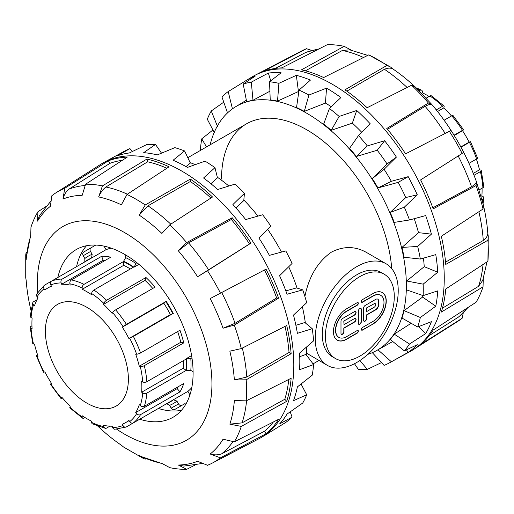<?xml version="1.0" encoding="UTF-8"?>
<svg xmlns="http://www.w3.org/2000/svg" width="514" height="514" viewBox="0 0 514 514"><rect width="100%" height="100%" fill="white"/><g stroke="black" fill="none" stroke-linecap="round" stroke-linejoin="round"><path stroke-width="0.77" d="M356.735 266.67A58.68 33.879 120 0 0 318.404 318.378A58.68 33.879 120 0 0 327.399 365.396A58.68 33.879 120 0 0 372.611 349.681A58.68 33.879 120 0 0 398.228 290.628A58.68 33.879 120 0 0 386.072 263.766A58.68 33.879 120 0 0 356.735 266.67M304.886 296.462C308.991 276.371 317.864 261.581 331.485 252.098C343.455 245.988 355.09 246.09 366.392 252.4L386.072 263.766M327.399 365.396L306.408 353.079M302.63 307.937L302.9 306.254M246.187 400.849L234.365 400.554A147.749 85.305 60 0 1 229.854 424.153L241.297 426.408L286.728 401.325A158.325 91.408 -120 0 0 291.142 378.253L246.187 400.849A156.172 90.168 -120 0 0 246.187 379.801L291.142 353.69A158.325 91.408 -120 0 0 286.728 325.523L241.297 348.588L229.854 351.165A147.749 85.305 60 0 1 234.365 379.974L246.187 379.801M241.297 348.588A156.172 90.168 -120 0 0 234.32 325.118L278.588 298.133A158.325 91.408 -120 0 0 266.021 269.156L210.175 298.583A147.749 85.305 60 0 1 223.031 328.221L234.32 325.118M220.397 293.012A156.172 90.168 -120 0 0 207.508 270.692L250.98 243.103A158.325 91.408 -120 0 0 232.174 217.73L186.672 242.582L178.339 250.806A147.749 85.305 60 0 1 197.575 276.757L207.508 270.692M186.672 242.582A156.172 90.168 -120 0 0 169.826 224.804L212.52 196.99A158.325 91.408 -120 0 0 190.334 179.084L145.244 204.964L139.178 215.109A147.749 85.305 60 0 1 161.878 233.427L169.826 224.804M145.244 204.964A156.172 90.168 -120 0 0 127.016 194.44L169.061 166.799A158.325 91.408 -120 0 0 146.875 159.089L102.434 185.895L98.669 196.933A147.749 85.305 60 0 1 121.362 204.823L127.016 194.44M102.434 185.895A156.172 90.168 -120 0 0 85.594 184.224L127.221 157.143A158.325 91.408 -120 0 0 108.415 160.792L64.758 188.272L62.965 199.04A147.749 85.305 60 0 1 82.201 195.301L85.594 184.224M64.758 188.272A156.172 90.168 -120 0 0 56.142 192.686A156.172 90.168 -120 0 0 51.869 195.712L50.366 206.313A147.749 85.305 60 0 0 37.509 221.11L37.94 211.736A156.172 90.168 -120 0 0 30.968 227.156L30.692 236.183A147.749 85.305 60 0 0 26.465 256.621L30.622 235.663M27.017 252.098L26.079 252.721L25.739 254.95L26.175 259.782A147.749 85.305 60 0 1 26.465 256.621M30.442 308.098L30.692 309.165A147.749 85.305 60 0 1 26.175 280.355L25.726 277.753L25.739 254.95M220.397 457.852L266.021 433.784A158.325 91.408 -120 0 0 278.588 419.321L234.32 441.828L223.031 439.226A147.749 85.305 60 0 1 210.175 454.016L220.397 457.852A156.172 90.168 -120 0 1 212.269 463.108A156.172 90.168 -120 0 1 207.508 465.292L197.575 461.296A147.749 85.305 60 0 1 178.339 465.029L186.672 469.34A156.172 90.168 -120 0 1 169.826 467.669L161.878 463.397A147.749 85.305 60 0 1 142.057 456.843A147.749 85.305 60 0 1 139.178 455.507L143.143 458.302L123.553 447.019L121.362 445.22A147.749 85.305 60 0 1 98.669 426.909L99.465 427.661M143.143 458.302L145.244 459.124L146.252 458.623M234.32 441.828A156.172 90.168 -120 0 0 241.297 426.408M186.672 469.34L195.05 465.061M56.142 192.686L100.628 164.403A158.428 91.466 60 0 1 103.545 162.675A158.428 91.466 60 0 1 260.99 254.7A158.428 91.466 60 0 1 261.96 437.061A158.428 91.466 60 0 1 259.005 438.725L212.269 463.108M45.836 206.615L37.94 211.736M229.854 424.153L242.088 422.855L284.788 399.275A155.363 89.699 -120 0 0 288.804 379.428M246.585 400.65A153.345 88.53 60 0 1 242.088 422.855M234.365 379.974L246.791 377.019L289.041 352.476A155.363 89.699 -120 0 0 285.026 326.39M289.041 352.476L291.142 353.69M210.175 454.016C214.209 455.186 218.032 455.121 221.656 453.83L264.537 431.207A155.363 89.699 -120 0 0 273.39 421.962M232.958 441.654A153.345 88.53 60 0 1 221.656 453.83M266.021 269.156L210.175 298.583M223.031 328.221L235.039 323.3L276.648 297.94A155.363 89.699 -120 0 0 264.537 270.017M276.648 297.94L278.588 298.133M178.339 465.029L183.98 466.089L202.086 463.512M232.174 217.73L231.371 219.51L188.599 242.865L178.339 250.806M197.575 276.757L249.496 243.964A155.363 89.699 -120 0 0 231.371 219.51M249.496 243.964L250.98 243.103M190.334 179.084L190.334 181.513L147.955 205.831L139.178 215.109M210.92 198.031A155.363 89.699 -120 0 0 190.334 181.513M146.875 159.089L147.679 161.794L105.91 186.987C102.8 189.454 100.384 192.769 98.669 196.933M166.877 168.239A155.363 89.699 -120 0 0 147.679 161.794M108.415 160.792L109.9 163.368L68.863 189.191C65.94 191.683 63.967 194.967 62.965 199.04M122.332 160.323A155.363 89.699 -120 0 0 109.9 163.368M50.7 201.302L39.411 215.694L37.509 221.11M284.788 399.275L286.728 401.325M264.537 431.207L266.021 433.784M76.535 266.676A96.818 55.897 60 0 1 83.917 249.039A96.818 55.897 60 0 1 86.48 245.75M181.481 410.3A96.818 55.897 60 0 1 158.389 408.45M57.864 277.457A96.818 55.897 60 0 1 65.246 259.821A96.818 55.897 60 0 1 76.233 249.566A96.818 55.897 60 0 1 173.051 305.464A96.818 55.897 60 0 1 173.051 417.259A96.818 55.897 60 0 1 139.718 419.231M68.863 189.191A153.345 88.53 60 0 1 85.067 185.496M105.91 186.987A153.345 88.53 60 0 1 127.388 194.196M147.955 205.831A153.345 88.53 60 0 1 170.802 224.168M188.599 242.865A153.345 88.53 60 0 1 208.639 269.889M221.656 292.44A153.345 88.53 60 0 1 235.039 323.3M242.332 348.062A153.345 88.53 60 0 1 246.791 377.019M103.545 162.675L124.427 151.206A157.92 91.177 60 0 1 129.894 148.597L117.603 155.748A158.28 91.383 60 0 1 129.367 152.954L146.676 144.607A157.92 91.177 60 0 1 155.491 144.428L143.708 152.652A158.28 91.383 60 0 1 157.271 154.92L174.85 147.653A157.92 91.177 60 0 1 184.571 150.936L173.089 160.252A158.28 91.383 60 0 1 187.449 167.41L205.067 161.152A157.92 91.177 60 0 1 214.974 167.654L203.57 177.992A158.28 91.383 60 0 1 217.66 189.512L235.084 184.089A157.92 91.177 60 0 1 244.446 193.335L232.887 204.546A158.28 91.383 60 0 1 245.666 219.568L262.68 214.775A157.92 91.177 60 0 1 270.794 226.076L258.863 237.95A158.28 91.383 60 0 1 269.387 255.368L285.803 250.928A157.92 91.177 60 0 1 292.074 263.444L279.584 275.722A158.28 91.383 60 0 1 287.063 294.246L302.746 289.87A157.92 91.177 60 0 1 306.704 302.675L293.494 315.069A158.28 91.383 60 0 1 297.381 333.316L312.249 328.709A157.92 91.177 60 0 1 313.598 340.859L299.578 353.073A158.28 91.383 60 0 1 299.578 369.694L313.598 364.574A157.92 91.177 60 0 1 312.249 375.156L297.381 386.901A158.28 91.383 60 0 1 293.494 400.663L306.704 394.797A157.92 91.177 60 0 1 302.746 403.027L287.063 414.059A158.28 91.383 60 0 1 279.584 423.941L292.074 417.13A157.92 91.177 60 0 1 285.803 422.412L269.387 432.531A158.28 91.383 60 0 1 268 433.398L261.96 437.061M285.829 290.892L296.533 287.904L302.746 289.87M295.884 325.311L304.86 322.516L312.249 328.709M299.733 356.69L305.914 354.416L313.598 364.574M301.063 384.003L306.704 394.797M290.23 411.842L292.074 417.13M257.951 216.105A140.823 81.308 -120 0 0 243.829 199.965M228.865 186.017A140.823 81.308 -120 0 0 217.306 177.182M210.907 183.716L217.461 177.799L214.974 167.654M236.048 208.041L243.777 200.556L244.446 193.335M258.921 238.033L270.794 226.076M185.991 166.587L190.347 163.073L184.571 150.936M195.172 164.653A140.823 81.308 -120 0 0 190.129 162.604M306.254 354.866A140.823 81.308 -120 0 0 306.742 346.847M305.348 322.927A140.823 81.308 -120 0 0 302.361 306.762M297.066 288.071A140.823 81.308 -120 0 0 288.72 266.747M281.511 252.091A140.823 81.308 -120 0 0 267.685 229.302M155.491 144.428L161.505 153.159M129.894 148.597L132.509 151.424M391.726 268.629A120.584 69.621 -120 0 0 335.918 152.542A120.584 69.621 -120 0 0 246.502 123.829A120.584 69.621 -120 0 0 221.528 179.026M372.284 352.63L384.106 365.403A157.92 91.177 -120 0 0 389.573 362.794L410.455 351.325A158.428 91.466 -120 0 0 413.372 349.597A158.428 91.466 -120 0 0 444.257 278.247A158.428 91.466 -120 0 0 376.376 120.167A158.428 91.466 -120 0 0 254.995 75.275L301.731 50.892A156.172 90.168 60 0 1 306.492 48.708L263.02 71.536A158.325 91.408 60 0 1 281.826 67.88L327.328 44.66A156.172 90.168 60 0 1 344.174 46.331L301.48 69.827A158.325 91.408 60 0 1 323.666 77.543L368.756 54.876L390.608 67.09L386.984 65.4L344.939 89.822A158.325 91.408 60 0 1 367.124 107.728L411.566 85.234L415.331 87.091M311.914 50.488L306.492 48.708M352.122 50.603L344.174 46.331M368.756 54.876A156.172 90.168 60 0 1 386.984 65.4M414.535 86.339A147.749 85.305 -120 0 0 392.638 68.78L390.608 67.09M411.566 85.234A156.172 90.168 60 0 1 428.406 103.012L386.779 128.474A158.325 91.408 60 0 1 405.585 153.847L451.035 130.421A147.749 85.305 -120 0 0 435.217 108.582A147.749 85.305 -120 0 0 431.799 104.47L414.965 86.699M445.092 133.287A153.345 88.53 -120 0 0 425.097 106.321C428.001 104.779 430.237 104.162 431.799 104.47L428.406 103.012M449.242 131.121A156.172 90.168 60 0 1 462.131 153.448L420.625 179.9A158.325 91.408 60 0 1 433.193 208.87L476.06 185.554L476.491 181.885A147.749 85.305 -120 0 0 474.64 176.874A147.749 85.305 -120 0 0 463.634 152.247L462.131 153.448M483.468 205.349L476.491 181.885C475.977 183.389 474.326 185.014 471.544 186.762A153.345 88.53 -120 0 0 458.186 155.967M476.06 185.554A156.172 90.168 60 0 1 483.031 209.025L441.333 236.267A158.325 91.408 60 0 1 445.747 264.434L487.921 240.231L488.274 236.247L487.825 233.645A147.749 85.305 -120 0 0 483.558 205.902M483.308 204.835L483.031 209.025M487.921 240.231A156.172 90.168 60 0 1 488.3 250.973A156.172 90.168 60 0 1 487.921 261.279L445.747 288.996A158.325 91.408 60 0 1 441.333 312.069L483.031 286.844L483.308 277.817M488.274 236.247L487.921 261.279M483.031 286.844A156.172 90.168 60 0 1 476.06 302.264L433.193 330.059A158.325 91.408 60 0 1 420.625 344.521L462.131 318.288L463.3 312.698M462.131 318.288A156.172 90.168 60 0 1 457.858 321.314L413.372 349.597M254.995 75.275A158.428 91.466 -120 0 0 252.04 76.939L246 80.602A158.28 91.383 -120 0 0 244.613 81.469L228.197 91.588A157.92 91.177 -120 0 0 221.926 96.87L227.561 112.996M429.441 335.443L458.154 317.292A153.345 88.53 -120 0 0 459.702 316.014A153.345 88.53 -120 0 0 467.457 307.841M442.47 308.156L478.585 286.311L482.762 280.297L486.983 261.902M432.814 207.829L471.544 186.762M445.554 262.127L483.288 240.475C485.993 238.477 487.503 236.196 487.825 233.645M483.288 240.475A153.345 88.53 -120 0 0 478.881 211.736M318.198 49.318A153.345 88.53 -120 0 0 307.243 51.946A153.345 88.53 -120 0 0 305.361 52.653L275.286 68.446M367.748 55.377L349.706 49.839L342.408 50.443L305.432 70.803M392.638 68.78C390.267 67.777 387.537 67.944 384.453 69.294L346.834 91.145M425.097 106.321L387.492 129.322M478.585 286.311A153.345 88.53 -120 0 0 483.044 264.485M407.139 87.476A153.345 88.53 -120 0 0 384.453 69.294M363.539 57.497A153.345 88.53 -120 0 0 342.408 50.443M389.573 362.794A157.92 91.177 -120 0 0 391.366 361.766L408.2 352.334A158.28 91.383 -120 0 0 417.284 344.688L404.325 350.85A157.92 91.177 -120 0 0 409.491 344.027L425.682 333.592A158.28 91.383 -120 0 0 431.413 321.661L417.67 327A157.92 91.177 -120 0 0 420.349 317.504L435.776 306.209A158.28 91.383 -120 0 0 437.735 290.879L423.15 295.621A157.92 91.177 -120 0 0 423.26 289.947A157.92 91.177 -120 0 0 423.15 284.152L437.735 272.221A158.28 91.383 -120 0 0 435.776 254.623L420.349 259.043A157.92 91.177 -120 0 0 417.67 246.45L431.413 234.14A158.28 91.383 -120 0 0 425.682 215.584L409.491 219.973A157.92 91.177 -120 0 0 404.325 207.193L417.284 194.8A158.28 91.383 -120 0 0 408.2 176.662L391.366 181.313A157.92 91.177 -120 0 0 384.106 169.286L396.397 157.111A158.28 91.383 -120 0 0 384.633 140.74L367.324 145.925A157.92 91.177 -120 0 0 358.509 135.555L370.292 123.874A158.28 91.383 -120 0 0 356.729 110.478L339.15 116.44A157.92 91.177 -120 0 0 329.429 108.493L340.911 97.551A158.28 91.383 -120 0 0 326.551 88.125L308.933 95.045A157.92 91.177 -120 0 0 299.026 90.104L310.43 80.094A158.28 91.383 -120 0 0 296.34 75.333L278.916 83.319A157.92 91.177 -120 0 0 269.554 81.758L281.113 72.795A158.28 91.383 -120 0 0 268.334 73.065L251.32 82.137A157.92 91.177 -120 0 0 243.206 84.065L255.137 76.2A158.28 91.383 -120 0 0 246 80.602M354.48 363.726L358.509 369.572A157.92 91.177 -120 0 0 367.324 369.393L381.491 362.576M212.937 129.997L201.751 138.844A157.92 91.177 -120 0 0 200.402 149.426L200.935 150.133M223.77 102.157L211.254 110.973A157.92 91.177 -120 0 0 207.296 119.203L214.383 132.76M245.236 82.722L244.613 81.469M232.45 108.878L228.197 91.588M217.467 126.335L211.254 110.973M206.525 146.908L201.751 138.844M367.324 369.393L359.89 360.532M210.123 144.826A140.823 81.308 60 0 1 235.515 106.809A140.823 81.308 60 0 1 255.047 100.14A140.823 81.308 60 0 1 307.584 113.735A140.823 81.308 60 0 1 399.172 238.669A140.823 81.308 60 0 1 376.325 350.709A140.823 81.308 60 0 1 367.831 354.345M299.026 90.104L296.539 107.535A140.836 81.315 60 0 1 304.269 111.39L325.426 103.076L326.551 88.125M298.807 91.62A141.266 81.559 -120 0 0 298.448 91.524L296.34 75.333M269.554 81.758L270.223 99.902A140.836 81.315 60 0 1 277.521 101.117L298.448 91.524M243.206 84.065L246.649 101.766A140.836 81.315 60 0 1 252.978 100.262L269.901 91.216M392.754 341.521L377.951 349.79A140.836 81.315 60 0 1 376.736 350.477A140.836 81.315 60 0 1 376.531 350.593M411.136 323.274L394.232 334.151A140.836 81.315 60 0 1 390.21 339.471L404.325 350.85M435.776 306.209L422.592 297.079L404.062 310.636A140.836 81.315 60 0 1 401.974 318.044L417.67 327M422.592 297.079A141.266 81.559 -120 0 0 422.874 295.524M437.735 272.221L424.23 266.67L406.709 280.997A140.836 81.315 60 0 1 406.709 289.941L423.15 295.621M424.23 266.67A141.266 81.559 -120 0 0 423.446 258.156M431.413 234.14L418.486 232.649L401.974 247.427A140.836 81.315 60 0 1 404.062 257.251L420.349 259.043M418.486 232.649A141.266 81.559 -120 0 0 414.226 218.688M417.284 194.8L405.777 197.537L390.21 212.423A140.836 81.315 60 0 1 394.232 222.389L409.491 219.973M405.777 197.537A141.266 81.559 -120 0 0 398.177 182.361L408.2 176.662M396.397 157.111L387.048 163.94L372.284 178.57A140.836 81.315 60 0 1 377.951 187.944L398.177 182.361M387.048 163.94A141.266 81.559 -120 0 0 377.212 150.242L384.633 140.74M358.509 135.555L349.539 148.385A140.836 81.315 60 0 1 356.414 156.474L377.212 150.242M361.766 132.316A141.266 81.559 -120 0 0 352.347 123.142L356.729 110.478M329.429 108.493L323.653 124.105A140.836 81.315 60 0 1 331.234 130.305L352.347 123.142M331.286 106.713A141.266 81.559 -120 0 0 325.426 103.076M408.2 352.334L406.42 349.867M425.682 333.592L418.685 326.608M270.749 80.82L268.334 73.065M252.978 100.262L251.32 82.137M277.521 101.117L278.916 83.319M304.269 111.39L308.933 95.045M331.234 130.305L339.15 116.44M356.414 156.474L367.324 145.925M384.106 169.286L372.284 178.57M377.951 187.944L391.366 181.313M404.325 207.193L390.21 212.423M417.67 246.45L401.974 247.427M423.15 284.152L406.709 280.997M420.349 317.504L404.062 310.636M409.491 344.027L394.232 334.151M391.366 361.766L377.951 349.79M179.964 391.874L140.553 414.631A2.936 2.281 -148.8 0 1 136.634 413.661L135.709 412.581A77.749 44.885 -120 0 0 139.275 404.698L140.264 405.63A2.936 2.127 18.1 0 0 144.318 406.298L183.736 383.54A82.15 47.429 60 0 1 179.964 391.874L177.202 388.623A77.749 44.885 -120 0 0 178.287 386.689M135.709 412.581L177.202 388.623M129.708 421.628A2.936 2.384 51.6 0 0 133.37 422.894L172.788 400.136A82.15 47.429 60 0 1 169.453 402.404A82.15 47.429 60 0 1 165.823 404.158L126.405 426.909A2.936 2.384 -111.6 0 1 126.148 427.038A2.936 2.384 -111.6 0 1 122.994 425.508L122.326 424.204A77.749 44.885 -120 0 0 125.763 422.547A77.749 44.885 -120 0 0 128.918 420.401L129.708 421.628A79.214 45.733 60 0 0 136.634 413.661M109.932 426.151L106.565 428.098A2.936 2.127 -78.1 0 1 105.331 428.323A2.936 2.127 -78.1 0 1 103.86 426.652L103.545 425.329A77.749 44.885 -120 0 0 112.155 426.183L112.63 427.519A2.936 2.281 88.8 0 0 114.763 429.254L126.148 427.038M84.9 417.509L84.039 418.004A2.936 1.542 -56 0 1 82.574 418.152A2.936 1.542 -56 0 1 82.137 416.918L82.227 415.775A77.749 44.885 -120 0 0 91.543 421.159L91.633 422.399A2.936 1.831 115.6 0 0 92.443 423.851L105.331 428.323M62.502 398.035L62.265 398.17A2.936 0.726 -40.4 0 1 60.986 398.498A2.936 0.726 -40.4 0 1 61.14 397.791L61.622 397.007A77.749 44.885 -120 0 0 70.232 406.092L69.917 407.049A2.936 1.099 133.4 0 0 69.975 407.987L82.574 418.152M83.968 262.384A82.15 47.429 60 0 1 87.303 260.116A82.15 47.429 60 0 1 90.933 258.362L51.516 281.119A2.936 2.384 68.4 0 0 50.777 284.923L51.445 286.221A77.749 44.885 -120 0 0 48.014 287.885A77.749 44.885 -120 0 0 44.859 290.024L44.063 288.797A2.936 2.384 -128.4 0 1 44.32 285.302L36.706 294.053A2.936 2.281 31.2 0 0 37.143 296.764L38.062 297.85A77.749 44.885 -120 0 0 34.496 305.734L33.506 304.796A2.936 2.127 -161.9 0 1 32.793 302.688L30.223 316.091A2.936 1.831 4.4 0 0 31.078 317.511L32.112 318.211A77.749 44.885 -120 0 0 32.112 328.966L31.078 328.472A2.936 1.542 176 0 1 30.223 327.482L32.729 343.474A2.936 1.099 -13.4 0 0 33.506 343.994L34.496 344.2A77.749 44.885 -120 0 0 38.062 356.202L37.143 356.221A2.936 0.726 160.4 0 1 36.449 356.003L43.529 372.329L44.859 371.873A77.749 44.885 -120 0 0 51.445 383.283L50.385 384.202L60.986 398.498M36.449 356.003A2.936 0.726 160.4 0 1 37.374 355.058L37.612 354.917M30.223 327.482A2.936 1.542 176 0 1 31.084 326.287L31.945 325.786M32.793 302.688A2.936 2.127 -161.9 0 1 33.603 301.731L36.976 299.784M44.32 285.302A2.936 2.384 -128.4 0 1 44.557 285.142L51.496 281.132M61.14 282.906A2.936 2.281 -91.2 0 1 62.265 279.031L101.682 256.274A82.15 47.429 60 0 1 110.78 257.18L71.362 279.931A2.936 2.127 101.9 0 0 69.917 283.779L70.232 285.103A77.749 44.885 -120 0 0 61.622 284.248L61.14 282.906A79.214 45.733 60 0 0 50.777 284.923M61.622 284.248L103.108 260.296L101.682 256.274M105.331 260.322A77.749 44.885 -120 0 0 103.108 260.296M82.137 288.026A2.936 1.831 -64.4 0 1 84.039 284.338L123.456 261.587A82.15 47.429 60 0 1 133.299 267.267L93.882 290.024A2.936 1.542 124 0 0 91.633 293.507L91.543 294.651A77.749 44.885 -120 0 0 82.227 289.273L82.137 288.026A79.214 45.733 60 0 0 69.917 283.779M82.227 289.273L123.72 265.32L123.456 261.587M130.363 268.963A77.749 44.885 -120 0 0 123.72 265.32M103.86 303.376A2.936 1.099 -46.6 0 1 106.565 300.26L145.976 277.502A82.15 47.429 60 0 1 155.074 287.101L115.656 309.858A2.936 0.726 139.6 0 0 112.63 312.634L112.155 313.424A77.749 44.885 -120 0 0 103.545 304.333L103.86 303.376A79.214 45.733 60 0 0 91.633 293.507M103.545 304.333L145.038 280.381L145.976 277.502M152.761 288.438A77.749 44.885 -120 0 0 145.038 280.381M172.788 313.662L133.37 336.413L128.918 338.559A77.749 44.885 -120 0 0 122.326 327.142L126.405 324.36L165.823 301.602A82.15 47.429 60 0 1 172.788 313.662L170.404 314.6A77.749 44.885 -120 0 0 163.818 303.189L165.823 301.602M122.326 327.142L163.818 303.189M128.918 338.559L170.404 314.6M183.736 342.896L144.318 365.653A2.936 1.099 166.6 0 1 140.264 366.437L139.275 366.225A77.749 44.885 -120 0 0 135.709 354.23L136.634 354.21A2.936 0.726 -19.6 0 0 140.553 352.977L179.964 330.219A82.15 47.429 60 0 1 183.736 342.896L180.767 342.273A77.749 44.885 -120 0 0 177.651 331.556M139.275 366.225L180.767 342.273M166.806 403.741L169.581 405.347L171.207 408.155A2.936 2.397 60 0 0 174.747 409.497L182.078 405.263A2.936 2.397 -120 0 1 178.538 403.92L176.919 401.113L173.372 399.764L187.893 391.379A82.15 47.429 -120 0 0 191.793 387.575M192.146 359.215L190.803 358.438L186.646 358.431L191.6 355.579M176.578 311.895L176.919 311.702M169.581 299L169.247 299.193M138.928 264.35L133.981 267.209L136.056 263.605L136.056 262.056M111.32 248.185A82.15 47.429 -120 0 0 106.07 249.663L91.55 258.047L92.154 254.295L90.528 251.487A2.936 2.397 -120 0 1 91.139 247.748L83.801 251.982A2.936 2.397 60 0 0 83.197 255.721L84.816 258.529L84.823 261.735M141.665 392.221A77.749 44.885 -120 0 0 141.665 381.459L142.699 381.953A2.936 1.542 -4 0 0 146.837 381.748L186.254 358.99A82.15 47.429 60 0 1 186.254 370.356L146.837 393.114A2.936 1.831 -175.6 0 1 142.699 392.914L141.665 392.221L183.157 368.262A77.749 44.885 -120 0 0 183.318 360.687M186.254 370.356L183.157 368.262M45.393 331.26A58.68 33.879 -120 0 0 71.009 390.312A58.68 33.879 -120 0 0 116.228 406.028A58.68 33.879 -120 0 0 116.228 338.276A58.68 33.879 -120 0 0 57.549 304.397A58.68 33.879 -120 0 0 45.393 331.26M125.679 254.97L125.679 257.617L123.604 261.221A82.15 47.429 60 0 1 133.981 267.209M186.646 358.431A82.15 47.429 60 0 1 186.646 370.414L190.803 370.414L193.097 371.738M185.117 403.509L182.078 405.263M187.893 391.379L189.929 394.906M104.034 246.135L106.07 249.663M95.784 245.069L83.801 251.982M476.388 159.083A77.749 44.885 60 0 1 479.504 169.8L480.494 170.006A2.936 1.099 166.6 0 1 481.271 170.526A2.936 1.099 166.6 0 1 480.397 171.618L474.03 175.293M479.504 169.8L473.278 173.391M468.999 163.349L476.626 158.942A2.936 0.726 -19.6 0 0 477.551 157.997L470.471 141.671L461.007 147.255M454.048 135.195L462.484 130.325L463.615 129.798L462.555 130.717A77.749 44.885 60 0 1 469.141 142.127L470.471 141.671M469.141 142.127L460.833 146.927M462.555 130.717L454.241 135.516M463.615 129.798L453.014 115.502A2.936 0.726 139.6 0 0 451.735 115.83L444.102 120.231M436.277 109.9L442.638 106.225A2.936 1.099 -46.6 0 1 444.025 106.012A2.936 1.099 -46.6 0 1 444.083 106.951L443.768 107.908A77.749 44.885 60 0 1 451.498 115.965M443.768 107.908L437.549 111.499M444.025 106.012L431.426 95.848A2.936 1.542 124 0 0 429.961 95.996L426.222 98.148M419.218 90.83L420.118 90.31A2.936 1.831 -64.4 0 1 421.557 90.149A2.936 1.831 -64.4 0 1 422.367 91.601L422.457 92.841A77.749 44.885 60 0 1 429.1 96.491M422.457 92.841L421.653 93.304M482.055 188.214A77.749 44.885 60 0 1 481.888 195.789L482.922 196.489A2.936 1.831 -175.6 0 1 483.777 197.909A2.936 1.831 -175.6 0 1 482.916 199.085L482.016 199.605M479.176 189.872L482.916 187.713A2.936 1.542 -4 0 0 483.777 186.518L481.271 170.526M481.888 195.789L481.091 196.252M357.898 330.406A1.6 0.925 -60 0 1 358.014 331.716A1.6 0.925 -60 0 1 356.999 333.027L346.436 339.124A18.671 10.781 -60 0 1 337.21 340.107M357.898 302.534A1.6 0.925 -60 0 1 358.014 303.838A1.6 0.925 -60 0 1 356.999 305.155L346.436 311.253A15.471 8.931 120 0 0 336.329 324.887A15.471 8.931 120 0 0 338.7 337.28A15.471 8.931 120 0 0 338.81 337.338M357.204 330.534A1.6 0.925 -60 0 1 358.007 330.457A1.6 0.925 -60 0 1 358.252 331.742A1.6 0.925 -60 0 1 357.204 333.149L346.648 339.246A18.671 10.781 -60 0 1 337.312 340.172A18.671 10.781 -60 0 1 334.447 325.208A18.671 10.781 -60 0 1 346.648 308.76L357.204 302.662A1.6 0.925 -60 0 1 358.007 302.579A1.6 0.925 -60 0 1 358.252 303.864A1.6 0.925 -60 0 1 357.204 305.277L346.648 311.375A15.471 8.931 120 0 0 336.541 325.002A15.471 8.931 120 0 0 338.912 337.402A15.471 8.931 120 0 0 346.648 336.631L357.204 330.534M360.802 308.387A2.133 1.234 -60 0 1 361.149 309.293L361.149 321.488A2.133 1.234 -60 0 1 360.282 323.563A2.133 1.234 -60 0 1 358.682 324.257M358.335 311.156A2.133 1.234 -60 0 1 359.267 309.004A2.133 1.234 -60 0 1 360.912 308.432A2.133 1.234 -60 0 1 361.355 309.415L361.355 321.61A2.133 1.234 -60 0 1 360.423 323.756A2.133 1.234 -60 0 1 358.778 324.328A2.133 1.234 -60 0 1 358.335 323.351L358.335 311.156M373.048 324L362.486 330.097A1.6 0.925 -60 0 1 361.689 330.181A1.6 0.925 -60 0 1 361.445 328.896A1.6 0.925 -60 0 1 362.486 327.489L373.048 321.391A15.471 8.931 120 0 0 383.155 307.757A15.471 8.931 120 0 0 380.784 295.364A15.471 8.931 120 0 0 373.048 296.128L362.486 302.226A1.6 0.925 -60 0 1 361.689 302.303A1.6 0.925 -60 0 1 361.445 301.024A1.6 0.925 -60 0 1 362.486 299.611L373.048 293.513A18.671 10.781 -60 0 1 382.384 292.588A18.671 10.781 -60 0 1 385.243 307.552A18.671 10.781 -60 0 1 373.048 324L362.28 329.982A1.6 0.925 -60 0 1 361.593 330.11M380.681 295.306A15.471 8.931 120 0 0 380.578 295.242A15.471 8.931 120 0 0 372.843 296.006L362.28 302.103A1.6 0.925 -60 0 1 361.593 302.232M382.281 292.53A18.671 10.781 -60 0 1 385.012 307.526A18.671 10.781 -60 0 1 372.843 323.884M355.527 318.404A2.133 1.234 -60 0 1 355.72 320.138A2.133 1.234 -60 0 1 354.358 321.925L343.795 328.022L343.795 331.504A2.133 1.234 -60 0 1 342.934 333.58A2.133 1.234 -60 0 1 341.328 334.273M343.795 321.051L344.007 324.655L354.564 318.558A2.133 1.234 -60 0 1 355.63 318.455A2.133 1.234 -60 0 1 355.958 320.164A2.133 1.234 -60 0 1 354.564 322.04L344.007 328.138L344.007 331.626A2.133 1.234 -60 0 1 343.076 333.772A2.133 1.234 -60 0 1 341.431 334.344A2.133 1.234 -60 0 1 340.988 333.368L340.988 321.173A2.133 1.234 -60 0 1 342.497 318.558L354.564 311.587A2.133 1.234 -60 0 1 355.63 311.484A2.133 1.234 -60 0 1 355.958 313.193A2.133 1.234 -60 0 1 354.564 315.076L343.795 321.051L354.358 314.953A2.133 1.234 -60 0 0 355.72 313.167A2.133 1.234 -60 0 0 355.527 311.433M344.007 321.173L344.007 324.655M363.616 308.104A2.133 1.234 -60 0 1 365.126 305.489L375.689 299.392A4.266 2.461 -60 0 1 377.822 299.18A4.266 2.461 -60 0 1 378.709 301.14L378.709 304.622A4.266 2.461 -60 0 1 375.689 309.846L366.636 315.076L366.636 318.558A2.133 1.234 -60 0 1 365.705 320.704A2.133 1.234 -60 0 1 364.06 321.276A2.133 1.234 -60 0 1 363.616 320.299L363.616 308.104M377.719 299.129A4.266 2.461 -60 0 1 378.497 301.018L378.497 304.5A4.266 2.461 -60 0 1 375.483 309.73L366.431 314.953L366.431 318.436A2.133 1.234 -60 0 1 365.563 320.511A2.133 1.234 -60 0 1 363.963 321.211M374.179 303.748L366.431 307.989L366.636 311.587L374.179 307.237A2.133 1.234 120 0 0 375.573 305.355A2.133 1.234 120 0 0 375.246 303.645A2.133 1.234 120 0 0 374.179 303.748L366.431 307.989M375.136 303.594A2.133 1.234 120 0 0 375.04 303.523A2.133 1.234 120 0 0 373.974 303.633M366.636 308.104L366.636 311.587M359.845 356.144A48.701 28.116 120 0 0 391.662 313.225A48.701 28.116 120 0 0 384.196 274.2A48.701 28.116 120 0 0 335.494 302.322A48.701 28.116 120 0 0 335.494 358.554A48.701 28.116 120 0 0 359.845 356.144M335.494 358.554L332.385 356.761A48.701 28.116 -60 0 1 332.385 300.523A48.701 28.116 -60 0 1 381.086 272.407L384.196 274.2M116.639 429.171A123.45 71.279 -120 0 0 117.436 429.71A123.45 71.279 -120 0 0 211.807 389.284A123.45 71.279 -120 0 0 127.048 234.043A123.45 71.279 -120 0 0 37.349 283.015A123.45 71.279 -120 0 0 37.715 292.472M173.372 399.764A82.15 47.429 60 0 1 169.864 402.16A82.15 47.429 60 0 1 169.659 402.282M166.035 301.05A82.15 47.429 60 0 1 173.372 313.752M87.515 260A82.15 47.429 60 0 1 87.721 259.878A82.15 47.429 60 0 1 91.55 258.047M62.265 279.031A82.15 47.429 -120 0 0 51.516 281.119M84.039 284.338A82.15 47.429 -120 0 0 71.362 279.931M106.565 300.26A82.15 47.429 -120 0 0 93.882 290.024M126.405 324.36A82.15 47.429 -120 0 0 115.656 309.858M140.553 352.977A82.15 47.429 -120 0 0 133.37 336.413M146.837 381.748A82.15 47.429 -120 0 0 144.318 365.653M144.318 406.298A82.15 47.429 -120 0 0 146.837 393.114M133.37 422.894A82.15 47.429 -120 0 0 140.553 414.631M140.264 366.437A79.214 45.733 60 0 1 142.699 381.953M129.708 338.244A79.214 45.733 60 0 1 136.634 354.21M112.63 312.634A79.214 45.733 60 0 1 122.994 326.615M37.143 296.764A79.214 45.733 60 0 1 44.063 288.797M31.078 317.511A79.214 45.733 60 0 1 33.506 304.796M33.506 343.994A79.214 45.733 60 0 1 31.078 328.472M44.063 372.187A79.214 45.733 60 0 1 37.143 356.221M61.14 397.791A79.214 45.733 60 0 1 50.777 383.81M82.137 416.918A79.214 45.733 60 0 1 69.917 407.049M103.86 426.652A79.214 45.733 60 0 1 91.633 422.399M122.994 425.508A79.214 45.733 60 0 1 112.63 427.519M142.699 392.914A79.214 45.733 60 0 1 140.264 405.63M92.154 254.295A85.08 49.119 -120 0 0 84.816 258.529M83.197 255.721L90.528 251.487M136.056 263.605A85.08 49.119 -120 0 0 125.679 257.617M190.803 370.414A85.08 49.119 -120 0 0 190.803 358.438M169.581 405.347A85.08 49.119 -120 0 0 176.919 401.113M178.538 403.92L171.207 408.155M482.916 199.085A82.15 47.429 60 0 1 482.633 201.963M480.397 171.618A82.15 47.429 60 0 1 482.916 187.713M469.443 142.384A82.15 47.429 60 0 1 476.626 158.942M451.735 115.83A82.15 47.429 60 0 1 462.484 130.325M429.961 95.996A82.15 47.429 60 0 1 442.638 106.225M417.477 89.115A82.15 47.429 60 0 1 420.118 90.31M246.502 123.829L187.803 157.714M318.905 360.494L313.065 363.867M30.532 308.651L30.93 310.295M97.808 426.132L99.035 427.301M142.057 456.843L162.289 463.718M435.217 108.582C451.934 129.284 465.074 152.041 474.64 176.874M468.164 307.385L459.702 316.014M307.243 51.946L318.95 48.939M376.325 350.709L376.736 350.477M235.515 106.809L246.347 100.236M125.763 422.547L129.065 420.638M48.014 287.885L51.316 285.977M87.721 259.878L87.303 260.116M169.864 402.16L169.453 402.404M483.07 203.705L483.777 197.909M421.557 90.149L416.192 87.868"/></g></svg>
